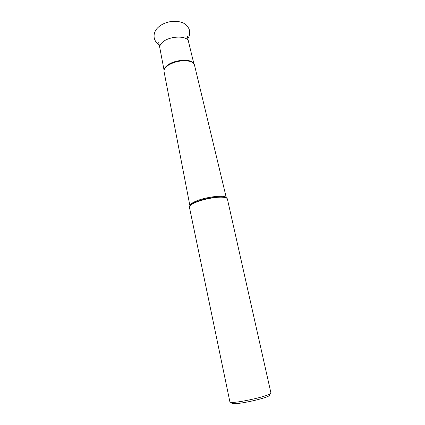 <?xml version="1.0" encoding="UTF-8"?>
<svg xmlns="http://www.w3.org/2000/svg" width="425" height="425" viewBox="0 0 425 425"><rect width="100%" height="100%" fill="white"/><g stroke="black" fill="none" stroke-linecap="round" stroke-linejoin="round"><path stroke-width="0.64" d="M269.067 394.767C270.709 395.16 269.121 396.158 264.313 397.768C257.226 400.111 243.817 402.953 236.953 403.575C232.613 403.957 231.072 403.67 232.337 402.709M235.37 402.22C231.891 402.549 230.074 402.464 229.914 401.954L189.428 207.235C189.263 206.311 190.278 205.217 192.472 203.942L193.603 203.341C200.627 199.686 216.293 196.493 223.258 197.285C225.787 197.54 227.163 198.119 227.396 199.028L270.959 393.082C271.017 393.667 269.067 394.607 265.11 395.898C257.417 398.422 242.813 401.524 235.37 402.22M164.061 71.655L164.045 71.586C163.768 69.859 164.741 68.074 166.961 66.226L168.47 65.137C174.457 61.673 180.891 60.281 187.776 60.966C191.633 61.593 193.864 62.943 194.469 65.009L194.485 65.078M188.509 41.618L188.488 41.512C187.643 35.302 169.394 35.737 162.467 42.298C160.406 44.142 159.508 45.948 159.789 47.717L158.716 42.606M223.258 197.285L222.849 197.014C225.478 197.322 226.647 197.641 226.366 197.97C226.36 194.198 203.469 197.041 193.949 202.114L193.933 202.119C191.128 203.559 189.794 204.802 189.927 205.849L193.843 202.938C200.717 199.357 216.028 196.238 222.849 197.014L226.376 197.992M193.657 63.506C191.282 58.342 173.82 59.627 167.052 65.583C165.309 67.028 164.342 68.457 164.167 69.886M187.845 38.617C189.444 36.433 190.007 33.687 189.534 30.388C188.509 26.998 186.278 24.464 182.84 22.78C177.91 20.804 172.088 21.218 170.191 21.675C165.144 22.615 160.985 24.65 157.712 27.774C154.764 30.802 153.606 34.218 154.238 38.016C154.923 40.917 156.57 43.185 159.178 44.816M164.045 71.586L189.927 205.849C189.534 205.663 190.469 204.893 192.738 203.527L192.472 203.942M194.469 65.009L226.366 197.97M168.47 65.137L166.988 66.178M187.776 60.966C190.416 61.359 192.243 62.077 193.269 63.118M159.789 47.717L164.077 70.226M187.351 36.412L188.509 41.597M188.488 41.512L193.88 63.782"/></g></svg>
